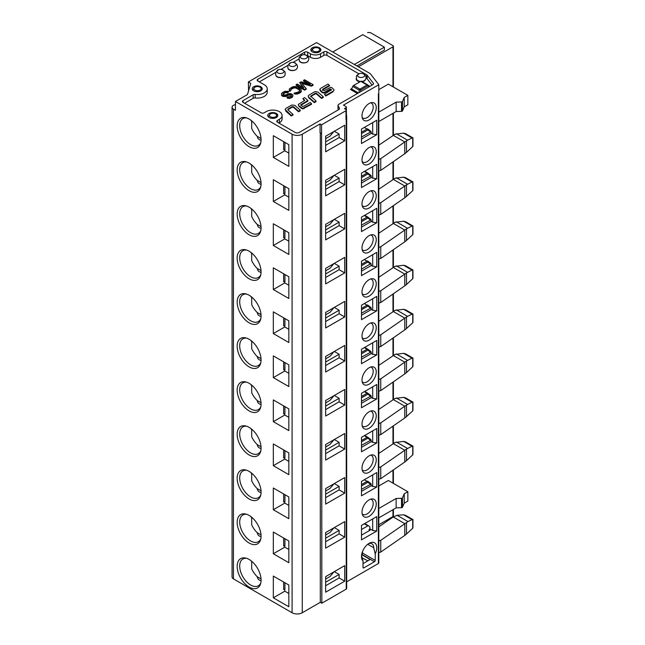 <?xml version="1.0" encoding="UTF-8"?>
<svg xmlns="http://www.w3.org/2000/svg" width="645" height="645" viewBox="0 0 645 645"><rect width="100%" height="100%" fill="white"/><g stroke="black" fill="none" stroke-linecap="round" stroke-linejoin="round"><path stroke-width="0.97" d="M288.831 593.513L284.792 591.183L273.327 597.81L288.831 606.76L288.831 585.031L273.327 576.082L273.327 597.81M361.7 554.386L361.732 554.369A1.08 0.621 120 0 0 362.49 553.047L375.229 560.4L375.229 553.886L373.705 547.718A8.627 4.983 120 0 0 371.915 543.767A8.627 4.983 120 0 0 368.319 543.832M260.798 582.927A15.464 8.925 60 0 1 258.371 585.773A15.464 8.925 60 0 1 253.961 586.329A15.464 8.925 60 0 1 239.706 566.068A15.464 8.925 60 0 1 242.915 558.989A15.464 8.925 60 0 1 246.592 558.32M251.099 560.803L251.687 561.827M251.687 561.271L251.687 568.834A15.464 8.925 -120 0 0 257.266 576.751C257.597 578.96 258.863 580.25 261.064 580.613M261.023 578.92L257.266 576.751M284.792 588.958L284.792 591.183M284.929 582.782L284.929 588.909A7.192 4.152 0 0 0 283.647 589.498L283.647 582.04M325.652 579.049L329.805 576.646A2.161 1.242 0 0 0 330.224 576.308L333.925 571.857M378.68 562.593A1.435 0.83 180 0 1 378.8 562.932A1.435 0.83 180 0 1 378.381 563.512L346.663 581.83M248.357 81.939L316.493 42.594L370.294 73.659L378.808 84.713L343.446 105.127L345.986 106.594A1.435 0.83 180 0 1 346.413 107.183A1.435 0.83 180 0 1 345.986 107.771L344.462 108.65L345.986 109.529A1.435 0.83 180 0 1 346.413 110.118L346.413 118.93A1.435 0.83 0 0 1 345.986 119.519L346.244 119.365A1.435 0.83 0 0 0 346.663 118.785L346.663 588.53A1.435 0.83 180 0 1 346.244 589.119L321.839 603.212L320.307 602.325L302.255 612.75A7.192 4.152 0 0 1 292.088 612.75L233.434 578.888A4.676 2.701 180 0 1 232.063 576.977L232.063 107.231A4.676 2.701 0 0 0 233.434 109.142L235.441 110.295L235.441 101.491L247.454 94.549L250.792 83.342L248.357 81.939L248.559 90.856M393.402 509.453L393.402 515.984A1.435 0.83 180 0 1 392.974 516.572L378.8 524.756M378.8 552.725A9.232 5.329 180 0 1 380.752 552.064L404.786 535.39A21.575 12.457 0 0 0 406.487 534.036L412.711 528.287A1.435 0.83 0 0 0 412.937 527.852L412.937 519.475M361.95 557.796L367.908 560.811M362.49 553.047L362.49 551.604M361.66 554.627L370.141 559.521L363.022 563.633M361.539 555.595L363.022 560.932L363.022 567.447L363.788 567.89L374.463 561.722L361.732 554.369M363.022 560.932A10.788 6.224 -60 0 1 362.305 552.12A10.788 6.224 -60 0 1 369.125 543.316A10.788 6.224 -60 0 1 375.946 544.243A10.788 6.224 -60 0 1 375.229 553.886M344.72 581.185L344.72 565.633L325.652 576.638L325.652 592.199L344.72 581.185L339.125 577.96L339.125 574.437L334.295 571.647M325.652 585.741L339.125 577.96M339.125 574.437L325.652 582.217M237.167 566.366A16.899 9.756 60 0 1 245.648 558.054A16.899 9.756 60 0 1 257.565 568.382A16.899 9.756 60 0 1 260.556 583.87A16.899 9.756 60 0 1 247.366 585.902A16.899 9.756 60 0 1 237.167 566.366M363.788 567.89A1.08 0.621 -60 0 1 363.248 567.947A1.08 0.621 -60 0 1 363.022 567.447M375.229 560.4A1.08 0.621 -60 0 1 374.463 561.722M405.697 515.419L403.625 514.807L397.094 515.282L407.987 521.571L412.002 519.644L403.625 514.807M412.711 528.287L412.711 519.515L412.002 519.644M407.987 521.571L380.752 540.325A9.232 5.329 0 0 0 378.8 540.986M378.8 526.852L393.24 516.984L397.094 515.282M380.752 540.325L380.752 552.064M376.753 531.045L376.753 516.597L361.498 525.409L361.498 539.849L376.753 531.045L372.689 530.456L369.891 528.844M372.689 530.456L372.689 518.951M325.652 541.703L339.125 533.923L339.125 530.4L325.652 538.18M369.125 529.577L370.141 530.166L361.498 535.157M344.72 537.148L344.72 521.587L325.652 532.601L325.652 548.161L344.72 537.148L339.125 533.923M407.842 491.716L404.213 493.812L404.213 503.205L407.842 501.109L407.842 491.716L388.371 480.477L378.8 485.999M404.213 493.812L402.496 497.827A1.08 0.621 180 0 1 401.512 498.303L396.143 498.472L378.8 508.486M404.213 503.205L402.496 507.22A1.08 0.621 180 0 1 401.512 507.696L396.143 507.865L396.143 498.472M396.143 507.865L378.8 517.879M339.125 530.4L334.295 527.61M325.652 535.003L329.805 532.609A2.161 1.242 0 0 0 330.224 532.262L333.925 527.82M362.006 512.194A10.07 5.813 -60 0 1 372.052 498.899A10.07 5.813 -60 0 1 376.245 503.971A10.07 5.813 -60 0 1 370.625 515.258A10.07 5.813 -60 0 1 362.635 515.21A10.07 5.813 -60 0 1 362.006 512.194M370.722 499.149A8.627 4.983 -60 0 1 371.407 499.44A8.627 4.983 -60 0 1 373.197 503.39A8.627 4.983 -60 0 1 369.432 512.074A8.627 4.983 -60 0 1 362.78 514.388A8.627 4.983 -60 0 1 362.192 513.936M273.327 553.765L288.831 562.722L288.831 540.994L273.327 532.044L273.327 553.765L284.792 547.145L284.792 545.509M237.167 522.321A16.899 9.756 60 0 1 245.648 514.017A16.899 9.756 60 0 1 261.064 536.124A16.899 9.756 60 0 1 260.556 539.833A16.899 9.756 60 0 1 247.366 541.856A16.899 9.756 60 0 1 237.167 522.321M260.798 538.881A15.464 8.925 60 0 1 258.371 541.736A15.464 8.925 60 0 1 246.455 537.591A15.464 8.925 60 0 1 239.706 522.031A15.464 8.925 60 0 1 242.915 514.952A15.464 8.925 60 0 1 246.592 514.275M284.929 538.744L284.929 545.46A7.192 4.152 0 0 0 283.647 546.049L283.647 538.003M284.792 547.145L288.831 549.476M251.042 516.718L251.687 518.129M261.064 536.576C258.863 536.205 257.597 534.923 257.266 532.714A15.464 8.925 60 0 1 251.687 524.796L251.687 517.234M257.266 532.714L261.023 534.874M369.125 530.746L369.125 529.521L369.891 529.077L369.891 527.021L368.682 525.844A1.435 0.83 120 0 0 368.585 525.772A1.435 0.83 120 0 0 367.868 525.844L361.498 529.521M367.981 437.383L371.157 440.011L361.498 445.26M367.981 393.345L371.157 395.974L361.498 401.214M367.981 349.308L371.157 351.936L361.498 357.177M367.981 305.27L371.157 307.899L361.498 313.139M370.553 439.35L367.932 437.334A1.435 1.435 0 0 0 367.779 437.229A1.435 0.83 120 0 1 367.868 437.302A1.435 0.548 127.6 0 1 367.932 437.334A1.435 0.548 127.6 0 1 367.86 438.213L370.359 440.14M367.666 437.181L364.707 435.472L367.779 437.229A1.435 0.83 120 0 0 367.053 437.294A1.435 0.83 60 0 1 367.86 438.213L361.498 441.881M371.157 440.011L371.157 441.736L361.498 447.307M370.553 395.312L367.932 393.297A1.435 1.435 0 0 0 367.779 393.184A1.435 0.83 120 0 1 367.868 393.265A1.435 0.548 127.6 0 1 367.932 393.297A1.435 0.548 127.6 0 1 367.86 394.176L370.359 396.103M367.666 393.144L364.707 391.434L367.779 393.184A1.435 0.83 120 0 0 367.053 393.257A1.435 0.83 60 0 1 367.86 394.176L361.498 397.844M371.157 395.974L371.157 397.691L361.498 403.27M370.553 351.275L367.932 349.251A1.435 1.435 0 0 0 367.779 349.147A1.435 0.83 120 0 1 367.868 349.219A1.435 0.548 127.6 0 1 367.932 349.251A1.435 0.548 127.6 0 1 367.86 350.138L370.359 352.065M364.723 347.389L367.779 349.147A1.435 0.83 120 0 0 367.053 349.219A1.435 0.83 60 0 1 367.86 350.138L361.498 353.807M371.157 351.936L371.157 353.654L361.498 359.233M370.553 307.23L367.932 305.214A1.435 1.435 0 0 0 367.779 305.109A1.435 0.83 120 0 1 367.868 305.182A1.435 0.548 127.6 0 1 367.932 305.214A1.435 0.548 127.6 0 1 367.86 306.101L370.359 308.028M367.666 305.061L367.779 305.109A1.435 0.83 120 0 0 367.053 305.182A1.435 0.83 60 0 1 367.86 306.101L361.498 309.769M371.157 307.899L371.157 309.616L361.498 315.195M251.042 472.68L251.687 474.091M251.687 473.196L251.687 480.759A15.464 8.925 60 0 0 257.266 488.676L261.023 490.837M257.266 488.676C257.597 490.877 258.863 492.167 261.064 492.538M251.042 428.643L251.687 430.054M251.687 429.159L251.687 436.721A15.464 8.925 60 0 0 257.266 444.631L261.023 446.8M257.266 444.631C257.597 446.84 258.863 448.13 261.064 448.493M251.042 384.597L251.687 386.008M251.687 385.121L251.687 392.676A15.464 8.925 60 0 0 257.266 400.593L261.023 402.762M257.266 400.593C257.597 402.803 258.863 404.093 261.064 404.455M251.042 340.56L251.687 341.971M251.687 341.076L251.687 348.639A15.464 8.925 60 0 0 257.266 356.556L261.023 358.725M257.266 356.556C257.597 358.765 258.863 360.055 261.064 360.418M251.042 296.523L251.687 297.934M251.687 297.039L251.687 304.601A15.464 8.925 60 0 0 257.266 312.519L261.023 314.679M257.266 312.519C257.597 314.728 258.863 316.01 261.064 316.381M378.8 409.414L395.103 398.449L403.625 397.368L405.503 397.852M412.937 402.037L412.937 410.414A1.435 0.83 180 0 1 412.711 410.857L412.711 402.077L412.002 402.206L406.487 405.02L380.752 422.886L380.752 434.633A9.232 5.329 0 0 0 378.8 435.286M396.361 397.965L407.471 404.383M378.8 365.368L395.103 354.411L403.625 353.331L405.503 353.815M412.937 357.999L412.937 366.376A1.435 0.83 180 0 1 412.711 366.811L412.711 358.039L412.002 358.168L406.487 360.982L380.752 378.849L380.752 390.588A9.232 5.329 0 0 0 378.8 391.249M396.361 353.928L407.471 360.345M378.8 321.331L395.103 310.366L403.625 309.294L405.503 309.777M412.937 313.962L412.937 322.339A1.435 0.83 180 0 1 412.711 322.774L412.711 313.994L412.002 314.131L406.487 316.945L380.752 334.811L380.752 346.55A9.232 5.329 0 0 0 378.8 347.212M396.361 309.89L407.471 316.3M378.8 277.294L395.103 266.329L403.625 265.256L405.503 265.74M412.937 269.924L412.937 278.293A1.435 0.83 180 0 1 412.711 278.737L412.711 269.957L412.002 270.094L406.487 272.908L380.752 290.766L380.752 302.513A9.232 5.329 0 0 0 378.8 303.174M396.361 265.853L407.471 272.263M283.647 493.957L283.647 502.012A7.192 4.152 0 0 1 284.929 501.423L284.929 494.699M325.652 490.966L329.805 488.571A2.161 1.242 0 0 0 330.224 488.225L333.925 483.782M273.327 509.727L288.831 518.685L288.831 496.956L273.327 487.999L273.327 509.727L284.792 503.108L284.792 501.471M284.792 503.108L288.831 505.438M260.798 494.844A15.464 8.925 60 0 1 258.371 497.698A15.464 8.925 60 0 1 246.455 493.554A15.464 8.925 60 0 1 239.706 477.993A15.464 8.925 60 0 1 242.915 470.915A15.464 8.925 60 0 1 246.592 470.237M283.647 449.92L283.647 457.966A7.192 4.152 0 0 1 284.929 457.378L284.929 450.662M325.652 446.929L329.805 444.526A2.161 1.242 0 0 0 330.224 444.187L333.925 439.745M273.327 465.69L288.831 474.647L288.831 452.919L273.327 443.962L273.327 465.69L284.792 459.063L284.792 457.426M284.792 459.063L288.831 461.401M260.798 450.807A15.464 8.925 60 0 1 258.371 453.653A15.464 8.925 60 0 1 246.455 449.517A15.464 8.925 60 0 1 239.706 433.956A15.464 8.925 60 0 1 242.915 426.877A15.464 8.925 60 0 1 246.592 426.2M283.647 405.882L283.647 413.929A7.192 4.152 0 0 1 284.929 413.34L284.929 406.624M325.652 402.891L329.805 400.489A2.161 1.242 0 0 0 330.224 400.15L333.925 395.708M273.327 421.653L288.831 430.602L288.831 408.882L273.327 399.924L273.327 421.653L284.792 415.025L284.792 413.389M284.792 415.025L288.831 417.355M260.798 406.769A15.464 8.925 60 0 1 258.371 409.615A15.464 8.925 60 0 1 246.455 405.471A15.464 8.925 60 0 1 239.706 389.911A15.464 8.925 60 0 1 242.915 382.84A15.464 8.925 60 0 1 246.592 382.163M283.647 361.845L283.647 369.891A7.192 4.152 0 0 1 284.929 369.303L284.929 362.587M325.652 358.854L329.805 356.451A2.161 1.242 0 0 0 330.224 356.113L333.925 351.67M273.327 377.615L288.831 386.565L288.831 364.844L273.327 355.887L273.327 377.615L284.792 370.988L284.792 369.351M284.792 370.988L288.831 373.318M260.798 362.732A15.464 8.925 60 0 1 258.371 365.578A15.464 8.925 60 0 1 246.455 361.434A15.464 8.925 60 0 1 239.706 345.873A15.464 8.925 60 0 1 242.915 338.794A15.464 8.925 60 0 1 246.592 338.125M283.647 317.808L283.647 325.854A7.192 4.152 0 0 1 284.929 325.265L284.929 318.549M325.652 314.816L329.805 312.414A2.161 1.242 0 0 0 330.224 312.075L333.925 307.625M273.327 333.57L288.831 342.527L288.831 320.799L273.327 311.849L273.327 333.57L284.792 326.95L284.792 325.314M284.792 326.95L288.831 329.281M260.798 318.686A15.464 8.925 60 0 1 258.371 321.541A15.464 8.925 60 0 1 246.455 317.396A15.464 8.925 60 0 1 239.706 301.836A15.464 8.925 60 0 1 242.915 294.757A15.464 8.925 60 0 1 246.592 294.08M370.722 455.112A8.627 4.983 -60 0 1 371.407 455.394A8.627 4.983 -60 0 1 373.197 459.345A8.627 4.983 -60 0 1 369.432 468.036A8.627 4.983 -60 0 1 362.78 470.342A8.627 4.983 -60 0 1 362.192 469.899M376.753 442.97L376.753 428.522L361.498 437.326L361.498 451.774L376.753 442.97L372.689 442.381L371.157 441.494M372.689 442.381L372.689 430.868M370.722 411.075A8.627 4.983 -60 0 1 371.407 411.357A8.627 4.983 -60 0 1 373.197 415.307A8.627 4.983 -60 0 1 369.432 423.991A8.627 4.983 -60 0 1 362.78 426.305A8.627 4.983 -60 0 1 362.192 425.861M376.753 398.924L376.753 384.485L361.498 393.289L361.498 407.737L376.753 398.924L372.689 398.344L371.157 397.457M372.689 398.344L372.689 386.831M370.722 367.037A8.627 4.983 -60 0 1 371.407 367.319A8.627 4.983 -60 0 1 373.197 371.27A8.627 4.983 -60 0 1 369.432 379.953A8.627 4.983 -60 0 1 362.78 382.267A8.627 4.983 -60 0 1 362.192 381.816M376.753 354.887L376.753 340.447L361.498 349.251L361.498 363.699L376.753 354.887L372.689 354.298L371.157 353.42M372.689 354.298L372.689 342.793M370.722 323A8.627 4.983 -60 0 1 371.407 323.282A8.627 4.983 -60 0 1 373.197 327.233A8.627 4.983 -60 0 1 369.432 335.916A8.627 4.983 -60 0 1 362.78 338.23A8.627 4.983 -60 0 1 362.192 337.778M376.753 310.85L376.753 296.402L361.498 305.214L361.498 319.654L376.753 310.85L372.689 310.261L371.157 309.382M372.689 310.261L372.689 298.756M370.722 278.954A8.627 4.983 -60 0 1 371.407 279.245A8.627 4.983 -60 0 1 373.197 283.195A8.627 4.983 -60 0 1 369.432 291.879A8.627 4.983 -60 0 1 362.78 294.193A8.627 4.983 -60 0 1 362.192 293.741M325.652 497.666L339.125 489.886L339.125 486.362L325.652 494.143M339.125 486.362L334.295 483.573M325.652 453.62L339.125 445.84L339.125 442.317L325.652 450.097M339.125 442.317L334.295 439.527M325.652 409.583L339.125 401.803L339.125 398.279L325.652 406.06M339.125 398.279L334.295 395.49M325.652 365.546L339.125 357.765L339.125 354.242L325.652 362.022M339.125 354.242L334.295 351.452M325.652 321.508L339.125 313.728L339.125 310.205L325.652 317.985M339.125 310.205L334.295 307.415M412.711 410.857L406.487 416.597A21.575 12.457 180 0 1 404.786 417.952L380.752 434.633M378.8 423.547A9.232 5.329 180 0 1 380.752 422.886M412.711 366.811L406.487 372.56A21.575 12.457 180 0 1 404.786 373.915L380.752 390.588M378.8 379.51A9.232 5.329 180 0 1 380.752 378.849M412.711 322.774L406.487 328.523A21.575 12.457 180 0 1 404.786 329.877L380.752 346.55M378.8 335.464A9.232 5.329 180 0 1 380.752 334.811M412.711 278.737L406.487 284.477A21.575 12.457 180 0 1 404.786 285.84L380.752 302.513M378.8 291.427A9.232 5.329 180 0 1 380.752 290.766M378.8 453.451L395.103 442.486L403.625 441.406L405.503 441.898M412.937 446.074L412.937 454.451A1.435 0.83 180 0 1 412.711 454.894L412.711 446.114L412.002 446.243L406.487 449.065L380.752 466.924A9.232 5.329 180 0 0 378.8 467.585M396.361 442.01L407.471 448.42M376.753 487.007L376.753 472.559L361.498 481.372L361.498 495.812L376.753 487.007L372.689 486.419L371.157 485.54M372.689 486.419L372.689 474.905M237.167 478.284A16.899 9.756 60 0 1 245.648 469.979A16.899 9.756 60 0 1 261.064 492.087A16.899 9.756 60 0 1 260.556 495.795A16.899 9.756 60 0 1 247.366 497.819A16.899 9.756 60 0 1 237.167 478.284M237.167 434.246A16.899 9.756 60 0 1 245.648 425.942A16.899 9.756 60 0 1 261.064 448.041A16.899 9.756 60 0 1 260.556 451.75A16.899 9.756 60 0 1 247.366 453.782A16.899 9.756 60 0 1 237.167 434.246M237.167 390.209A16.899 9.756 60 0 1 245.648 381.896A16.899 9.756 60 0 1 261.064 404.004A16.899 9.756 60 0 1 260.556 407.713A16.899 9.756 60 0 1 247.366 409.744A16.899 9.756 60 0 1 237.167 390.209M237.167 346.172A16.899 9.756 60 0 1 245.648 337.859A16.899 9.756 60 0 1 261.064 359.966A16.899 9.756 60 0 1 260.556 363.675A16.899 9.756 60 0 1 247.366 365.707A16.899 9.756 60 0 1 237.167 346.172M237.167 302.126A16.899 9.756 60 0 1 245.648 293.822A16.899 9.756 60 0 1 261.064 315.929A16.899 9.756 60 0 1 260.556 319.638A16.899 9.756 60 0 1 247.366 321.661A16.899 9.756 60 0 1 237.167 302.126M362.006 468.157A10.07 5.813 -60 0 1 372.052 454.862A10.07 5.813 -60 0 1 376.245 459.933A10.07 5.813 -60 0 1 370.625 471.221A10.07 5.813 -60 0 1 362.635 471.173A10.07 5.813 -60 0 1 362.006 468.157M362.006 424.12A10.07 5.813 -60 0 1 372.052 410.825A10.07 5.813 -60 0 1 376.245 415.896A10.07 5.813 -60 0 1 370.625 427.175A10.07 5.813 -60 0 1 362.635 427.135A10.07 5.813 -60 0 1 362.006 424.12M362.006 380.082A10.07 5.813 -60 0 1 372.052 366.787A10.07 5.813 -60 0 1 376.245 371.859A10.07 5.813 -60 0 1 370.625 383.138A10.07 5.813 -60 0 1 362.635 383.098A10.07 5.813 -60 0 1 362.006 380.082M362.006 336.037A10.07 5.813 -60 0 1 372.052 322.742A10.07 5.813 -60 0 1 376.245 327.821A10.07 5.813 -60 0 1 370.625 339.101A10.07 5.813 -60 0 1 362.635 339.06A10.07 5.813 -60 0 1 362.006 336.037M362.006 292A10.07 5.813 -60 0 1 372.052 278.704A10.07 5.813 -60 0 1 376.245 283.784A10.07 5.813 -60 0 1 370.625 295.063A10.07 5.813 -60 0 1 362.635 295.023A10.07 5.813 -60 0 1 362.006 292M344.72 493.111L344.72 477.55L325.652 488.563L325.652 504.124L344.72 493.111L339.125 489.886M344.72 449.073L344.72 433.513L325.652 444.518L325.652 460.079L344.72 449.073L339.125 445.84M344.72 405.036L344.72 389.475L325.652 400.481L325.652 416.041L344.72 405.036L339.125 401.803M344.72 360.998L344.72 345.438L325.652 356.443L325.652 372.004L344.72 360.998L339.125 357.765M344.72 316.953L344.72 301.392L325.652 312.406L325.652 327.966L344.72 316.953L339.125 313.728M412.711 454.894L406.487 460.635A21.575 12.457 180 0 1 404.786 461.997L380.752 478.671L380.752 466.924M380.752 478.671A9.232 5.329 0 0 0 378.8 479.332M367.981 481.42L371.157 484.056L361.498 489.297M370.553 483.387L367.932 481.372A1.435 1.435 0 0 0 367.779 481.267A1.435 0.83 120 0 1 367.868 481.339A1.435 0.548 127.6 0 1 367.932 481.372A1.435 0.548 127.6 0 1 367.86 482.25L370.359 484.177M367.666 481.218L367.779 481.267A1.435 0.83 120 0 0 367.053 481.339A1.435 0.83 60 0 1 367.86 482.25L361.498 485.927M371.157 484.056L371.157 485.774L361.498 491.353M367.981 129.113L371.157 131.741L361.498 136.982M367.981 173.15L371.157 175.779L361.498 181.019M367.981 217.188L371.157 219.816L361.498 225.065M370.553 131.08L367.932 129.065A1.435 1.435 0 0 0 367.779 128.952A1.435 0.83 120 0 1 367.868 129.024A1.435 0.548 127.6 0 1 367.932 129.065A1.435 0.548 127.6 0 1 367.86 129.943L370.359 131.87M367.666 128.903L367.779 128.952A1.435 0.83 120 0 0 367.053 129.024A1.435 0.83 60 0 1 367.86 129.943L361.498 133.612M371.157 131.741L371.157 133.459L361.498 139.038M370.553 175.118L367.932 173.102A1.435 1.435 0 0 0 367.779 172.989A1.435 0.83 120 0 1 367.868 173.07A1.435 0.548 127.6 0 1 367.932 173.102A1.435 0.548 127.6 0 1 367.86 173.981L370.359 175.908M367.666 172.949L364.707 171.239L367.779 172.989A1.435 0.83 120 0 0 367.053 173.062A1.435 0.83 60 0 1 367.86 173.981L361.498 177.649M371.157 175.779L371.157 177.496L361.498 183.075M370.553 219.155L367.932 217.139A1.435 1.435 0 0 0 367.779 217.034A1.435 0.83 120 0 1 367.868 217.107A1.435 0.548 127.6 0 1 367.932 217.139A1.435 0.548 127.6 0 1 367.86 218.018L370.359 219.945M367.666 216.986L364.707 215.277L367.779 217.034A1.435 0.83 120 0 0 367.053 217.099A1.435 0.83 60 0 1 367.86 218.018L361.498 221.695M371.157 219.816L371.157 221.541L361.498 227.121M367.981 85.076L369.738 86.43L367.932 85.019A1.435 1.435 0 0 0 367.779 84.914A1.435 0.83 120 0 1 367.868 84.987A1.435 0.548 127.6 0 1 367.932 85.019A1.435 0.548 127.6 0 1 367.86 85.906L360.708 90.026A1.435 0.83 -120 0 0 359.91 89.115L367.053 84.987A1.435 0.83 60 0 1 367.86 85.906L369.053 86.825M361.466 81.27L367.779 84.914A1.435 0.83 120 0 0 367.053 84.987L360.749 81.343A1.435 0.83 -60 0 1 361.466 81.27A1.435 0.83 -60 0 1 361.563 81.343L367.666 84.866M359.136 92.549L359.088 90.058A1.435 0.83 -60 0 1 359.91 89.115L353.597 85.471L360.749 81.343M353.597 85.471A1.435 0.83 -60 0 0 352.783 86.422L359.088 90.058L360.708 90.026L360.74 91.622M277.866 69.983A3.596 2.072 0 0 0 277.866 72.917A3.596 2.072 0 0 0 282.953 72.917A3.596 2.072 180 0 0 282.067 69.604A3.596 2.072 180 0 0 278.753 69.604A3.596 2.072 180 0 0 277.866 69.983M290.016 62.968A3.596 2.072 0 0 0 290.016 65.903A3.596 2.072 0 0 0 295.104 65.903A3.596 2.072 180 0 0 294.459 62.67A3.596 2.072 180 0 0 291.209 62.509A3.596 2.072 180 0 0 290.016 62.968M301.288 55.325A3.596 2.072 0 0 0 301.288 58.26A3.596 2.072 0 0 0 306.375 58.26A3.596 2.072 180 0 0 305.73 55.027A3.596 2.072 180 0 0 302.481 54.865A3.596 2.072 180 0 0 301.288 55.325M352.783 86.422L351.581 88.978L358.451 92.945M301.271 82.737L306.198 88.639L304.609 89.558L296.128 84.664L297.192 84.052L303.86 87.905L299.659 82.625L301.078 81.81L310.221 84.237L303.545 80.383L304.609 79.77L313.083 84.664L311.495 85.583L301.271 82.737M301.07 91.388L297.716 93.332L295.217 93.517L294.144 93.098L297.692 92.3L299.812 90.872L299.248 89.316L295.644 87.446L293.862 87.43L291.379 88.655L290.685 89.679L291.048 90.09L289.992 90.703L289.266 90.082L289.597 88.639L292.951 86.704L295.45 86.511L297.603 87.148L301.03 89.332L301.07 91.977L301.417 90.776M292.588 96.29L290.121 97.718L287.622 97.701L286.904 97.492L287.96 96.879L290.984 96.178L291.5 95.25L291.137 94.831L289.17 94.517L286.332 95.734L283.84 95.928L281.865 95.194L281.478 93.743L282.526 92.517L285.001 91.292L287.864 91.308L288.758 91.622L287.702 92.235L285.912 92.017L283.606 93.138L283.107 94.686L285.429 95.009L288.267 93.791L290.758 93.598L292.927 94.847L292.588 96.871L292.935 95.67M285.791 110.545L285.098 109.4L285.961 108.376L291.774 105.014L294.805 105.345L300.288 110.19L298.53 111.206L293.612 106.836L292.241 106.61L288.041 109.037L288.089 110.021L293.015 114.391L291.266 115.399L285.098 109.456M287.823 109.763L288.041 109.037L288.089 110.021M310.197 102.491L311.543 103.676L302.618 108.392L298.772 105.643L298.256 104.498L304.795 100.322L302.86 98.62L304.642 97.597L307.907 100.483L300.844 104.724L302.368 106.36L303.682 106.248L310.197 102.491M298.772 105.643L298.256 104.498M315.155 91.542L317.856 92.025L323.339 96.863L321.581 97.879L316.647 93.525A8.312 4.797 180 0 1 316.526 93.412L315.308 93.291L310.729 96.145L316.058 101.063L314.308 102.079L308.826 97.234L308.141 96.097L309.019 95.057L315.155 91.542M310.729 96.734L311.1 95.726L310.906 96.653M332.804 91.397L325.781 95.42L324.451 94.243L331.522 89.728L330.167 88.986L325.338 91.775C323.943 92.63 322.734 92.558 321.702 91.574L319.839 89.3A4.418 2.556 180 0 1 320.992 88.147L328.031 84.084L329.434 85.325L322.822 89.147L322.597 89.889L324.145 90.582L330.796 87.228L332.449 88.083L334.102 90.074L332.804 91.985L334.102 90.074M322.597 90.477L322.597 89.889M284.566 75.836A4.459 2.572 180 0 1 283.566 76.723A4.459 2.572 0 0 1 276.262 75.836M296.869 68.547A4.459 2.572 180 0 1 295.716 69.708A4.459 2.572 0 0 1 288.412 68.822M308.141 60.904A4.459 2.572 180 0 1 306.988 62.065A4.459 2.572 0 0 1 299.852 61.412M357.145 80.02A4.459 2.572 0 0 0 360.619 81.415M361.708 81.415A4.459 2.572 0 0 0 364.272 80.681A4.459 2.572 180 0 0 365.247 79.835C366.876 77.465 366.07 75.376 362.829 73.578A3.596 2.072 180 0 1 363.667 76.876A3.596 2.072 0 0 1 358.58 76.876A3.596 2.072 0 0 1 358.58 73.941A3.596 2.072 180 0 1 359.41 73.578A3.596 2.072 180 0 1 362.829 73.578M351.775 88.583L350.461 89.332L351.581 89.977M357.435 93.533L351.581 90.155L351.581 88.978M296.128 84.664L296.128 85.253L304.609 90.147L306.198 89.228L306.198 88.639M304.609 90.147L304.609 89.558M301.908 83.503L311.495 86.172L311.495 85.583M311.495 86.172L313.083 85.253L313.083 84.664M308.342 83.737L303.545 80.972L303.545 80.383M302.997 87.406L299.659 82.625M294.144 93.098L294.144 93.686L296.644 94.114L298.78 93.509L300.368 92.59L300.368 92.009M298.78 93.509L298.78 92.92M300.368 92.59L301.07 91.977M289.266 90.082L289.25 89.26M289.266 90.671L289.992 91.292L289.992 90.703M289.992 91.292L291.048 90.09M290.831 89.84L290.855 89.163M290.855 89.752L291.379 88.655M291.379 89.244L292.975 88.325L292.975 87.736M292.975 88.325L293.862 88.018L293.862 87.43M293.862 88.018L294.749 87.922L294.749 87.333M294.749 87.922L295.644 88.026L295.644 87.446M295.644 88.026L296.539 88.341L296.539 87.76M296.539 88.341L299.248 89.905L299.248 89.316M299.248 89.905L299.796 90.429L299.796 89.84M295.217 94.106L295.217 93.517M296.644 94.114L296.644 93.525M297.716 93.92L297.716 93.332M286.904 97.492L287.622 98.29L290.121 98.298L292.064 97.387L292.064 96.798M291.185 97.895L291.185 97.306M292.064 97.387L292.588 96.871M283.018 94.444L283.082 93.654M283.082 94.243L283.606 93.138M283.606 93.727L285.025 92.912L285.025 92.324M285.025 92.912L285.912 92.606L285.912 92.017M285.912 92.606L286.985 92.614L286.985 92.025M286.985 92.614L287.702 92.824L287.702 92.235M287.702 92.824L288.758 91.622M281.494 94.573L281.478 93.743M281.494 95.154L281.865 95.774L281.865 95.194M281.865 95.774L282.768 96.299L282.768 95.71M282.768 96.299L283.84 96.508L283.84 95.928M283.84 96.508L285.267 96.516L285.267 95.936M285.267 96.516L286.332 96.323L286.332 95.734M286.332 96.323L287.396 95.912L287.396 95.331M287.396 95.912L288.46 94.718M288.46 95.307L289.17 94.517M289.17 95.097L290.057 95L290.057 94.42M290.057 95L290.774 95.21L290.774 94.63M290.774 95.21L291.137 95.42L291.137 94.831M287.622 98.29L287.622 97.701M288.871 98.395L288.871 97.806M290.121 98.298L290.121 97.718M288.041 109.626L292.241 107.199L293.612 107.425L298.53 111.795L300.288 110.779L300.288 110.19M285.791 111.134L291.266 115.987L291.266 115.399M291.266 115.987L293.015 114.979L293.015 114.391M292.241 107.199L292.241 106.61M293.612 106.836L293.612 107.425M298.53 111.795L298.53 111.206M298.772 106.231L302.618 108.981L311.543 104.264L311.543 103.676M300.844 105.312L307.907 101.072L307.907 100.483M304.392 100.555L302.86 98.62M301.199 108.384L301.199 107.796M302.618 108.981L302.618 108.392M311.1 96.307L315.308 93.88L316.526 94.001A8.312 4.797 0 0 0 316.647 94.114L321.581 98.467L323.339 97.451L323.339 96.863M308.141 96.097L308.826 97.822L314.308 102.66L314.308 102.079M308.826 97.234L308.826 97.822M314.308 102.66L316.058 101.652L316.058 101.063M316.526 93.412L316.526 94.001M321.581 98.467L321.581 97.879M324.451 94.243L325.781 96.008L325.781 95.42M325.781 96.008L332.804 91.985M322.822 89.728L329.434 85.914L329.434 85.325M319.839 89.889L320.654 91.235L321.702 92.162L321.702 91.574M321.702 92.162C322.734 93.146 323.943 93.219 325.338 92.364L330.167 89.574L330.167 88.986M325.338 91.775L325.338 92.364M330.167 89.574L331.401 90.211M330.829 89.107L330.829 89.695M356.354 78.384A4.676 2.701 0 0 0 356.193 79.077A4.676 2.701 0 0 0 360.071 81.738M362.159 81.673A4.676 2.701 0 0 0 364.175 80.988A4.676 2.701 0 0 0 365.513 79.416M275.842 75.07A4.313 2.491 0 0 0 275.842 75.118A4.313 2.491 0 0 0 281.881 77.4A4.459 2.572 0 0 0 283.566 76.795A4.459 2.572 0 0 0 284.776 75.497M287.993 68.056A4.313 2.491 0 0 0 287.993 68.104A4.313 2.491 0 0 0 294.031 70.386A4.459 2.572 0 0 0 295.716 69.773A4.459 2.572 0 0 0 296.926 68.483M299.264 60.412A4.313 2.491 0 0 0 299.264 60.461A4.313 2.491 0 0 0 305.303 62.742A4.459 2.572 0 0 0 306.988 62.138A4.459 2.572 0 0 0 308.197 60.84M270.465 113.867A3.596 2.072 0 0 0 270.465 116.801A3.596 2.072 0 0 0 275.552 116.801A3.596 2.072 180 0 0 274.907 113.568A3.596 2.072 180 0 0 271.658 113.407A3.596 2.072 180 0 0 270.465 113.867A3.378 1.951 60 0 0 270.263 113.955L271.303 113.504M313.575 48.23A3.596 2.072 0 0 0 313.575 51.165A3.596 2.072 0 0 0 318.654 51.165A3.596 2.072 180 0 0 317.775 47.859A3.596 2.072 180 0 0 314.454 47.859A3.596 2.072 180 0 0 313.575 48.23A3.378 1.951 60 0 0 313.365 48.327M254.936 87.172A3.596 2.072 0 0 0 254.936 90.107A3.596 2.072 0 0 0 260.024 90.107A3.596 2.072 180 0 0 259.137 86.801A3.596 2.072 180 0 0 255.823 86.801A3.596 2.072 180 0 0 254.936 87.172A3.378 1.951 60 0 0 254.727 87.269L255.767 86.817M372.891 88.131A2.161 1.25 180 0 1 372.883 88.131L359.136 96.073M365.965 77.908L366.699 78.327A2.161 1.25 180 0 1 367.142 78.706L372.06 85.092M358.846 73.796L326.918 55.365A2.161 1.25 180 0 0 323.871 55.365L323.871 51.842A2.161 1.25 0 0 1 326.918 51.842L326.918 55.365M306.488 55.365A2.161 1.25 180 0 1 307.697 55.72L310.39 57.276A7.192 4.152 0 0 0 320.565 57.276L323.871 55.365M259.33 81.883L275.738 72.409M280.954 69.394L287.888 65.395M293.104 62.38L298.974 58.993M244.592 103.248L253.171 98.298A2.161 1.25 180 0 1 255.146 97.959A9.998 5.773 0 0 0 264.297 96.395A9.998 5.773 0 0 0 267.224 92.308L267.224 88.792A9.998 5.773 180 0 1 264.297 92.872A9.998 5.773 180 0 1 255.146 94.436A2.161 1.25 0 0 0 253.171 94.775L243.068 100.604A2.161 1.25 0 0 0 242.431 101.491A2.161 1.25 0 0 0 243.068 102.37L261.128 112.794A2.161 1.25 0 0 0 264.176 112.794L266.143 111.658A9.352 5.394 180 0 1 276.334 110.489A9.352 5.394 180 0 1 282.107 115.479A9.352 5.394 180 0 1 279.366 119.293L277.398 120.43A2.161 1.25 0 0 0 276.769 121.308A2.161 1.25 0 0 0 277.398 122.187L295.136 132.435A2.878 1.661 0 0 0 299.207 132.435L338.891 109.521A2.161 1.25 0 0 0 339.528 108.634A2.161 1.25 0 0 0 339.447 108.296L338.109 105.595A2.161 1.25 180 0 1 338.02 105.256A2.161 1.25 180 0 1 338.657 104.369L372.883 84.608A2.161 1.25 0 0 0 373.519 83.729A2.161 1.25 0 0 0 373.334 83.221L367.142 75.183A2.161 1.25 0 0 0 366.699 74.804L364.49 73.53L364.49 74.473M278.922 123.074L279.366 122.816A9.352 5.394 0 0 0 282.107 119.002L282.107 115.479M338.02 105.256L338.02 108.779A2.161 1.25 0 0 0 338.109 109.118L338.44 109.787M251.042 120.365L251.687 121.776M251.687 120.881L251.687 128.444A15.464 8.925 60 0 0 257.266 136.361L261.023 138.53M257.266 136.361C257.597 138.57 258.863 139.86 261.064 140.223M251.042 164.402L251.687 165.813M251.687 164.927L251.687 172.481A15.464 8.925 60 0 0 257.266 180.398L261.023 182.567M257.266 180.398C257.597 182.608 258.863 183.898 261.064 184.26M251.042 208.448L251.687 209.859M251.687 208.964L251.687 216.526A15.464 8.925 60 0 0 257.266 224.436L261.023 226.605M257.266 224.436C257.597 226.645 258.863 227.935 261.064 228.306M251.042 252.485L251.687 253.896M251.687 253.001L251.687 260.564A15.464 8.925 60 0 0 257.266 268.481L261.023 270.642M257.266 268.481C257.597 270.69 258.863 271.972 261.064 272.343M378.8 189.219L395.103 178.254L403.625 177.173L405.503 177.657M412.937 181.842L412.937 190.219A1.435 0.83 180 0 1 412.711 190.662L412.711 181.882L412.002 182.011L406.487 184.825L380.752 202.691L380.752 214.438A9.232 5.329 0 0 0 378.8 215.091M396.361 177.77L407.471 184.188M378.8 145.181L395.103 134.216L403.625 133.136L405.503 133.62M412.937 137.804L412.937 146.181A1.435 0.83 180 0 1 412.711 146.617L412.711 137.845L412.002 137.974L406.487 140.787L380.752 158.654L380.752 170.393A9.232 5.329 0 0 0 378.8 171.054M396.361 133.733L407.471 140.15M354.379 64.468L384.38 47.149L362.764 34.669L332.772 51.987M376.753 134.692L376.753 120.252L361.498 129.056L361.498 143.504L376.753 134.692L372.689 134.104L371.157 133.225M372.689 134.104L372.689 122.598M370.722 102.805A8.627 4.983 -60 0 1 371.407 103.087A8.627 4.983 -60 0 1 373.197 107.038A8.627 4.983 -60 0 1 369.432 115.721A8.627 4.983 -60 0 1 362.78 118.035A8.627 4.983 -60 0 1 362.192 117.584M370.722 146.842A8.627 4.983 -60 0 1 371.407 147.124A8.627 4.983 -60 0 1 373.197 151.075A8.627 4.983 -60 0 1 369.432 159.758A8.627 4.983 -60 0 1 362.78 162.072A8.627 4.983 -60 0 1 362.192 161.621M376.753 178.73L376.753 164.29L361.498 173.094L361.498 187.542L376.753 178.73L372.689 178.149L371.157 177.262M372.689 178.149L372.689 166.636M370.722 190.88A8.627 4.983 -60 0 1 371.407 191.162A8.627 4.983 -60 0 1 373.197 195.113A8.627 4.983 -60 0 1 369.432 203.804A8.627 4.983 -60 0 1 362.78 206.11A8.627 4.983 -60 0 1 362.192 205.666M376.753 222.775L376.753 208.327L361.498 217.131L361.498 231.579L376.753 222.775L372.689 222.186L371.157 221.308M372.689 222.186L372.689 210.673M370.722 234.917A8.627 4.983 -60 0 1 371.407 235.207A8.627 4.983 -60 0 1 373.197 239.158A8.627 4.983 -60 0 1 369.432 247.841A8.627 4.983 -60 0 1 362.78 250.147A8.627 4.983 -60 0 1 362.192 249.704M325.652 145.351L339.125 137.57L339.125 134.047L325.652 141.827M339.125 134.047L334.295 131.258M325.652 138.659L329.805 136.256A2.161 1.242 0 0 0 330.224 135.918L333.925 131.475M325.652 189.388L339.125 181.608L339.125 178.084L325.652 185.865M339.125 178.084L334.295 175.295M325.652 182.696L329.805 180.294A2.161 1.242 0 0 0 330.224 179.955L333.925 175.513M325.652 233.425L339.125 225.645L339.125 222.122L325.652 229.902M339.125 222.122L334.295 219.34M325.652 226.734L329.805 224.339A2.161 1.242 0 0 0 330.224 223.992L333.925 219.55M325.652 277.471L339.125 269.691L339.125 266.167L325.652 273.948M339.125 266.167L334.295 263.378M325.652 270.771L329.805 268.376A2.161 1.242 0 0 0 330.224 268.03L333.925 263.587M364.369 74.368L364.369 73.466L326.918 51.842M257.798 79.238L257.798 81.004A2.161 1.25 0 0 1 257.17 80.125A2.161 1.25 0 0 1 257.798 79.238L304.65 52.197A2.161 1.25 0 0 1 307.697 52.197L310.39 53.753A7.192 4.152 180 0 0 320.565 53.753L323.871 51.842M257.798 81.004L264.982 85.148A9.998 5.773 180 0 1 267.224 88.792M276.318 113.423A5.031 2.903 0 0 0 270.827 112.794A5.031 2.903 0 0 0 267.723 115.479A5.031 2.903 0 0 0 269.199 117.535A5.031 2.903 0 0 0 274.681 118.164A5.031 2.903 0 0 0 277.785 115.479A5.031 2.903 0 0 0 276.318 113.423M319.42 47.794A5.031 2.903 0 0 0 313.938 47.158A5.031 2.903 0 0 0 310.825 49.842A5.031 2.903 0 0 0 312.301 51.898A5.031 2.903 0 0 0 317.792 52.527A5.031 2.903 0 0 0 320.896 49.842A5.031 2.903 0 0 0 319.42 47.794M260.782 86.736A5.031 2.903 0 0 0 255.299 86.099A5.031 2.903 0 0 0 252.187 88.792A5.031 2.903 0 0 0 253.662 90.84A5.031 2.903 0 0 0 259.153 91.477A5.031 2.903 0 0 0 262.257 88.792A5.031 2.903 0 0 0 260.782 86.736M283.647 141.65L283.647 149.696A7.192 4.152 0 0 1 284.929 149.108L284.929 142.392M273.327 157.42L288.831 166.37L288.831 144.649L273.327 135.692L273.327 157.42L284.792 150.793L284.792 149.156M284.792 150.793L288.831 153.123M260.798 142.537A15.464 8.925 60 0 1 258.371 145.383A15.464 8.925 60 0 1 246.455 141.239A15.464 8.925 60 0 1 239.706 125.678A15.464 8.925 60 0 1 242.915 118.599A15.464 8.925 60 0 1 246.592 117.93M260.798 186.574A15.464 8.925 60 0 1 258.371 189.42A15.464 8.925 60 0 1 246.455 185.276A15.464 8.925 60 0 1 239.706 169.724A15.464 8.925 60 0 1 242.915 162.645A15.464 8.925 60 0 1 246.592 161.968M283.647 185.687L283.647 193.734A7.192 4.152 0 0 1 284.929 193.145L284.929 186.429M273.327 201.458L288.831 210.407L288.831 188.687L273.327 179.729L273.327 201.458L284.792 194.83L284.792 193.194M284.792 194.83L288.831 197.16M260.798 230.612A15.464 8.925 60 0 1 258.371 233.458A15.464 8.925 60 0 1 246.455 229.322A15.464 8.925 60 0 1 239.706 213.761A15.464 8.925 60 0 1 242.915 206.682A15.464 8.925 60 0 1 246.592 206.005M283.647 229.725L283.647 237.779A7.192 4.152 0 0 1 284.929 237.191L284.929 230.467M273.327 245.495L288.831 254.453L288.831 232.724L273.327 223.767L273.327 245.495L284.792 238.876L284.792 237.239M284.792 238.876L288.831 241.206M260.798 274.649A15.464 8.925 60 0 1 258.371 277.503A15.464 8.925 60 0 1 246.455 273.359A15.464 8.925 60 0 1 239.706 257.798A15.464 8.925 60 0 1 242.915 250.72A15.464 8.925 60 0 1 246.592 250.042M283.647 273.77L283.647 281.817A7.192 4.152 0 0 1 284.929 281.228L284.929 274.512M273.327 289.532L288.831 298.49L288.831 276.761L273.327 267.812L273.327 289.532L284.792 282.913L284.792 281.276M284.792 282.913L288.831 285.243M378.8 233.256L395.103 222.291L403.625 221.211L405.503 221.703M412.937 225.879L412.937 234.256A1.435 0.83 180 0 1 412.711 234.699L412.711 225.919L412.002 226.048L406.487 228.87L380.752 246.729L380.752 258.476A9.232 5.329 0 0 0 378.8 259.137M396.361 221.816L407.471 228.225M412.711 190.662L406.487 196.403A21.575 12.457 180 0 1 404.786 197.757L380.752 214.438M378.8 203.352A9.232 5.329 180 0 1 380.752 202.691M412.711 146.617L406.487 152.365A21.575 12.457 180 0 1 404.786 153.72L380.752 170.393M378.8 159.315A9.232 5.329 180 0 1 380.752 158.654M404.213 106.852L404.213 97.46L407.842 95.363L407.842 104.764L404.213 106.852L402.496 110.876A1.08 0.621 180 0 1 401.512 111.343L396.143 111.52L396.143 102.12L378.8 112.133M396.143 111.52L378.8 121.526M404.213 97.46L402.496 101.475A1.08 0.621 180 0 1 401.512 101.95L396.143 102.12M376.753 266.812L376.753 252.364L361.498 261.177L361.498 275.617L376.753 266.812L372.689 266.224L371.157 265.345M372.689 266.224L372.689 254.719M356.927 65.935L384.38 50.084L384.38 47.149M358.394 66.79L392.974 46.819A1.435 0.83 0 0 0 393.402 46.238A1.435 0.83 0 0 0 392.974 45.65L370.585 32.726L368.037 32.427A20.93 12.086 -120 0 0 367.819 32.548A20.93 12.086 -120 0 0 367.602 32.677M407.842 95.363L388.371 84.124L378.808 89.647M378.808 84.713L378.808 93.525L378.381 93.767L378.381 563.512M362.006 115.842A10.07 5.813 -60 0 1 372.052 102.555A10.07 5.813 -60 0 1 376.245 107.626A10.07 5.813 -60 0 1 370.625 118.906A10.07 5.813 -60 0 1 362.635 118.865A10.07 5.813 -60 0 1 362.006 115.842M362.006 159.887A10.07 5.813 -60 0 1 372.052 146.592A10.07 5.813 -60 0 1 376.245 151.664A10.07 5.813 -60 0 1 370.625 162.943A10.07 5.813 -60 0 1 362.635 162.903A10.07 5.813 -60 0 1 362.006 159.887M362.006 203.925A10.07 5.813 -60 0 1 372.052 190.63A10.07 5.813 -60 0 1 376.245 195.701A10.07 5.813 -60 0 1 370.625 206.981A10.07 5.813 -60 0 1 362.635 206.94A10.07 5.813 -60 0 1 362.006 203.925M362.006 247.962A10.07 5.813 -60 0 1 372.052 234.667A10.07 5.813 -60 0 1 376.245 239.738A10.07 5.813 -60 0 1 370.625 251.026A10.07 5.813 -60 0 1 362.635 250.978A10.07 5.813 -60 0 1 362.006 247.962M346.413 116.318A1.435 0.83 0 0 0 346.663 115.842A1.435 0.83 0 0 0 346.413 115.374M346.413 107.183L346.413 110.118A1.435 0.83 180 0 1 345.986 110.706L321.581 124.799L321.581 133.604L320.057 132.725L320.057 123.921L302.255 134.192A7.192 4.152 180 0 1 292.088 134.192L235.441 101.491M346.663 115.842L346.663 118.785A1.435 0.83 0 0 0 346.413 118.309M344.72 140.803L344.72 125.243L325.652 136.248L325.652 151.809L344.72 140.803L339.125 137.57M344.72 184.841L344.72 169.28L325.652 180.286L325.652 195.846L344.72 184.841L339.125 181.608M344.72 228.878L344.72 213.318L325.652 224.331L325.652 239.892L344.72 228.878L339.125 225.645M344.72 272.916L344.72 257.355L325.652 268.368L325.652 283.929L344.72 272.916L339.125 269.691M321.581 124.799L320.057 123.921M321.839 603.212L321.581 133.604M237.167 125.977A16.899 9.756 60 0 1 245.648 117.664A16.899 9.756 60 0 1 261.064 139.772A16.899 9.756 60 0 1 260.556 143.48A16.899 9.756 60 0 1 247.366 145.512A16.899 9.756 60 0 1 237.167 125.977M237.167 170.014A16.899 9.756 60 0 1 245.648 161.702A16.899 9.756 60 0 1 261.064 183.809A16.899 9.756 60 0 1 260.556 187.518A16.899 9.756 60 0 1 247.366 189.549A16.899 9.756 60 0 1 237.167 170.014M237.167 214.051A16.899 9.756 60 0 1 245.648 205.747A16.899 9.756 60 0 1 261.064 227.846A16.899 9.756 60 0 1 260.556 231.555A16.899 9.756 60 0 1 247.366 233.587A16.899 9.756 60 0 1 237.167 214.051M237.167 258.089A16.899 9.756 60 0 1 245.648 249.784A16.899 9.756 60 0 1 261.064 271.892A16.899 9.756 60 0 1 260.556 275.6A16.899 9.756 60 0 1 247.366 277.624A16.899 9.756 60 0 1 237.167 258.089M235.441 104.506L233.434 105.32A4.676 2.701 0 0 0 232.063 107.231M378.8 247.39A9.232 5.329 180 0 1 380.752 246.729M412.711 234.699L406.487 240.44A21.575 12.457 180 0 1 404.786 241.802L380.752 258.476M320.307 132.87L320.307 602.325M361.498 271.158L371.157 265.579L371.157 263.861L370.359 263.982L361.498 269.102M367.981 261.233L371.157 263.861M370.553 263.192L367.932 261.177A1.435 1.435 0 0 0 367.779 261.072A1.435 0.83 120 0 1 367.868 261.144A1.435 0.548 127.6 0 1 367.932 261.177A1.435 0.548 127.6 0 1 367.86 262.055L370.359 263.982M367.666 261.023L367.779 261.072A1.435 0.83 120 0 0 367.053 261.144A1.435 0.83 60 0 1 367.86 262.055L361.498 265.732M373.705 547.718L367.731 544.275M404.786 535.39L404.786 523.651L393.24 516.984M406.487 522.458L406.487 534.036M401.512 507.696L401.512 498.303M402.496 507.22L402.496 497.827M368.585 525.772L364.723 523.547L368.472 525.723M364.304 523.788L367.868 525.844M361.498 440.503L367.053 437.294L364.304 435.706M361.498 396.465L367.053 393.257L364.304 391.668M361.498 352.428L367.053 349.219L364.304 347.631M361.498 308.391L367.053 305.182L364.304 303.593M364.707 347.397L367.666 349.098M403.625 397.368L412.002 402.206M403.625 353.331L412.002 358.168M403.625 309.294L412.002 314.131M403.625 265.256L412.002 270.094M406.487 416.597L406.487 405.02M404.786 417.952L404.786 406.213L393.24 399.545M406.487 372.56L406.487 360.982M404.786 373.915L404.786 362.176L393.24 355.508M406.487 328.523L406.487 316.945M404.786 329.877L404.786 318.13L393.24 311.471M406.487 284.477L406.487 272.908M404.786 285.84L404.786 274.093L393.24 267.433M403.625 441.406L412.002 446.243M393.24 443.583L404.786 450.25L404.786 461.997M406.487 460.635L406.487 449.065M361.498 484.548L367.053 481.339L364.304 479.751M361.498 132.233L367.053 129.024L364.304 127.436M361.498 176.27L367.053 173.062L364.304 171.473M361.498 220.308L367.053 217.099L364.304 215.519M304.351 107.828L304.351 108.416M301.417 104.232L301.417 104.812M315.308 93.88L315.308 93.291M315.961 93.71L315.961 93.122M316.647 93.525L316.647 94.114M320.654 90.647L320.654 91.235M276.036 117.68A3.378 1.951 -120 0 0 275.552 116.801M319.138 52.052A3.378 1.951 -120 0 0 318.654 51.165M260.507 90.993A3.378 1.951 -120 0 0 260.024 90.107M403.625 177.173L412.002 182.011M403.625 133.136L412.002 137.974M320.565 53.753L320.565 57.276M310.39 57.276L310.39 53.753M307.697 52.197L307.697 55.72M304.65 54.769L304.65 52.197M255.146 97.959L255.146 94.436M253.171 98.298L253.171 94.775M243.068 100.604L243.068 102.37M279.366 122.816L279.366 119.293M277.398 120.43L277.398 122.187M339.447 108.981L339.447 108.296M338.109 105.595L338.109 109.118M373.334 84.237L373.334 83.221M367.142 75.183L367.142 78.706M366.699 78.327L366.699 74.804M403.625 221.211L412.002 226.048M393.24 223.388L404.786 230.055L404.786 241.802M406.487 196.403L406.487 184.825M404.786 197.757L404.786 186.018L393.24 179.35M406.487 152.365L406.487 140.787M404.786 153.72L404.786 141.981L393.24 135.313M401.512 111.343L401.512 101.95M402.496 110.876L402.496 101.475M345.986 109.529L345.986 107.771M345.986 119.519L345.986 110.706M406.487 240.44L406.487 228.87M233.434 109.142L233.434 578.888M292.088 134.192L292.088 612.75M302.255 134.192L302.255 612.75M346.244 119.365L346.244 589.119M392.974 46.819L392.974 86.785M392.974 113.343L392.974 135.49M392.974 161.919L392.974 179.536M392.974 205.957L392.974 223.573M392.974 249.994L392.974 267.611M392.974 294.031L392.974 311.648M392.974 338.069L392.974 355.685M392.974 382.114L392.974 399.731M392.974 426.151L392.974 443.768M392.974 470.189L392.974 483.129M392.974 509.695L392.974 516.572M361.498 264.353L367.053 261.144L364.304 259.556M405.568 515.323L412.671 519.427M412.671 401.988L405.568 397.884M412.671 357.951L405.568 353.847M412.671 313.905L405.568 309.81M412.671 269.868L405.568 265.764M412.671 446.026L405.568 441.922M278.704 69.62L275.77 72.313C275.576 74.506 275.746 75.691 276.286 75.876M282.115 69.62L284.639 71.466C285.461 71.522 285.203 76.126 284.534 75.876M290.855 62.605L287.92 65.298C287.726 67.491 287.896 68.676 288.436 68.862M294.273 62.605C297.506 64.403 298.312 66.491 296.692 68.862M302.126 54.962L299.586 56.841C298.804 56.421 299.135 61.88 299.707 61.219M305.536 54.962C308.778 56.768 309.584 58.848 307.955 61.219M356.661 80.246L356.661 79.279M356.991 79.835C356.419 80.496 356.096 75.038 356.878 75.457L359.41 73.578M268.223 116.745L270.271 113.947M311.325 51.108L312.406 49.068L314.405 47.875M252.695 90.05L254.743 87.26M274.714 113.504L276.632 114.617L277.64 116.173M317.824 47.875C318.525 47.77 319.501 48.657 320.75 50.552M259.185 86.817C259.895 86.712 260.87 87.599 262.112 89.494M412.671 181.793L405.568 177.689M412.671 137.756L405.568 133.652M412.671 225.831L405.568 221.727M378.8 93.525L378.8 562.932M393.402 46.238L393.402 87.027M393.402 113.101L393.402 135.208M393.402 161.621L393.402 179.245M393.402 205.666L393.402 223.283M393.402 249.704L393.402 267.32M393.402 293.741L393.402 311.366M393.402 337.778L393.402 355.403M393.402 381.816L393.402 399.44M393.402 425.861L393.402 443.478M393.402 469.899L393.402 483.379"/></g></svg>
